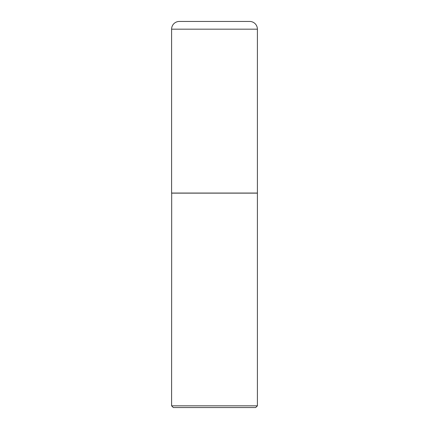 <?xml version="1.0" encoding="UTF-8"?>
<svg xmlns="http://www.w3.org/2000/svg" width="429" height="429" viewBox="0 0 429 429"><rect width="100%" height="100%" fill="white"/><g stroke="black" fill="none" stroke-linecap="round" stroke-linejoin="round"><path stroke-width="0.64" d="M171.6 29.172L171.6 193.05L257.4 193.05L257.4 29.172L171.6 29.172A7.722 7.722 0 0 1 179.322 21.45L249.678 21.45A7.722 7.722 0 0 1 257.4 29.172M171.686 193.05L171.6 405.834L257.4 405.834L257.4 193.136L171.6 193.136M257.4 405.834L255.684 407.55L173.316 407.55L171.6 405.834"/></g></svg>
